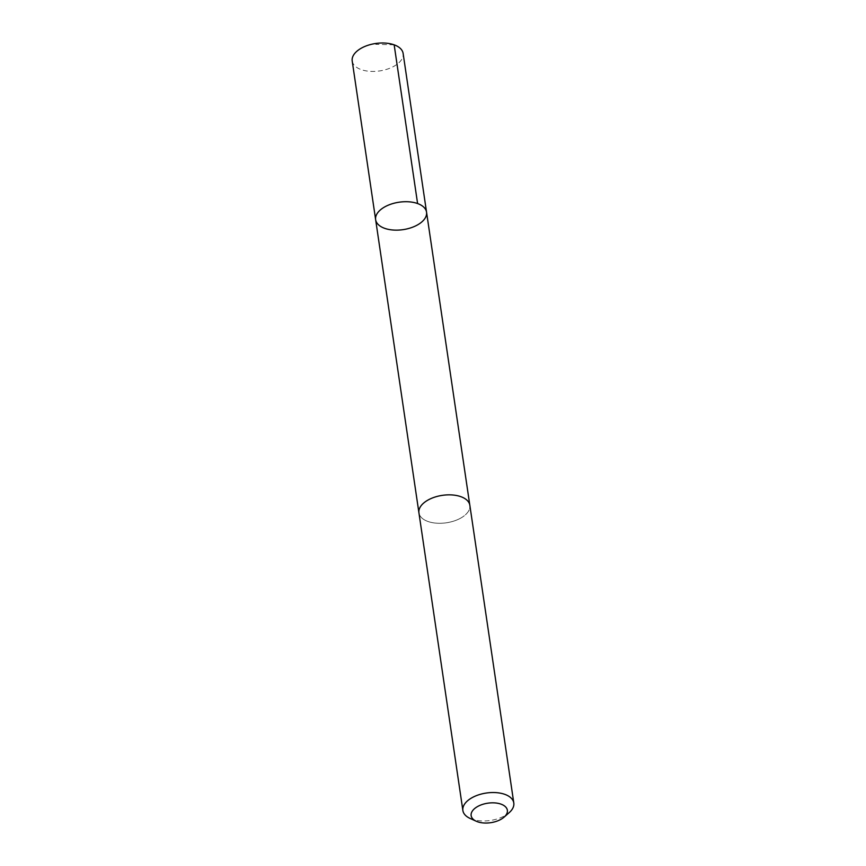<?xml version="1.0" encoding="UTF-8"?>
<svg xmlns="http://www.w3.org/2000/svg" width="866" height="866" viewBox="0 0 866 866"><rect width="100%" height="100%" fill="white"/><g stroke="black" fill="none" stroke-linecap="round" stroke-linejoin="round"><path stroke-width="0.65" stroke-dasharray="4.33 3.25" d="M352.202 60.977A25.742 13.867 171.6 0 0 367.779 71.131A25.742 13.867 171.6 0 0 394.052 66.217A25.742 13.867 171.6 0 0 403.123 53.454M460.777 518.074A25.731 13.856 171.6 0 0 469.837 505.311A25.731 13.856 171.6 0 0 454.26 495.157A25.731 13.856 171.6 0 0 427.999 500.072A25.731 13.856 171.6 0 0 418.938 512.824A25.731 13.856 171.6 0 0 434.505 522.977A25.731 13.856 171.6 0 0 460.777 518.074M426.548 212.17A25.731 13.867 -8.4 0 1 417.488 224.933A25.731 13.867 -8.4 0 1 391.215 229.836A25.731 13.867 -8.4 0 1 375.638 219.683M418.873 512.434L418.938 512.824A25.742 13.867 171.6 0 0 446.412 522.793A25.742 13.867 171.6 0 0 469.848 505.311L469.773 504.921M470.065 818.413A25.742 13.867 171.6 0 0 509.208 812.633M394.16 44.826L375.757 44.328"/><path stroke-width="1.3" d="M417.488 224.933A25.731 13.867 -8.4 0 1 391.215 229.836A25.731 13.867 -8.4 0 1 375.638 219.683A25.731 13.867 -8.4 0 1 399.074 202.211A25.731 13.867 -8.4 0 1 426.548 212.17A25.731 13.867 -8.4 0 1 417.488 224.933M403.123 53.454A25.742 13.867 171.6 0 0 387.535 43.3A25.742 13.867 171.6 0 0 361.263 48.204A25.742 13.867 171.6 0 0 352.202 60.977L375.638 219.683A25.731 13.867 -8.4 0 1 399.074 202.211A25.731 13.867 -8.4 0 1 426.548 212.17L403.123 53.454M504.099 817.125L509.208 812.633A25.742 13.867 171.6 0 0 513.798 802.988L469.848 505.311A25.742 13.867 171.6 0 0 454.26 495.157A25.742 13.867 171.6 0 0 427.988 500.061A25.742 13.867 171.6 0 0 418.928 512.834L462.877 810.511A25.742 13.867 171.6 0 0 470.065 818.413L476.257 821.239A18.305 9.862 171.6 0 0 504.099 817.125A18.305 9.862 171.6 0 0 501.566 804.352A18.305 9.862 171.6 0 0 477.588 806.538A18.305 9.862 171.6 0 0 476.257 821.239M513.798 802.988A25.742 13.867 171.6 0 0 498.221 792.834A25.742 13.867 171.6 0 0 471.948 797.748A25.742 13.867 171.6 0 0 462.877 810.511M417.596 203.542L394.16 44.826M469.773 504.921L426.548 212.17M418.873 512.434L375.638 219.683"/></g></svg>
